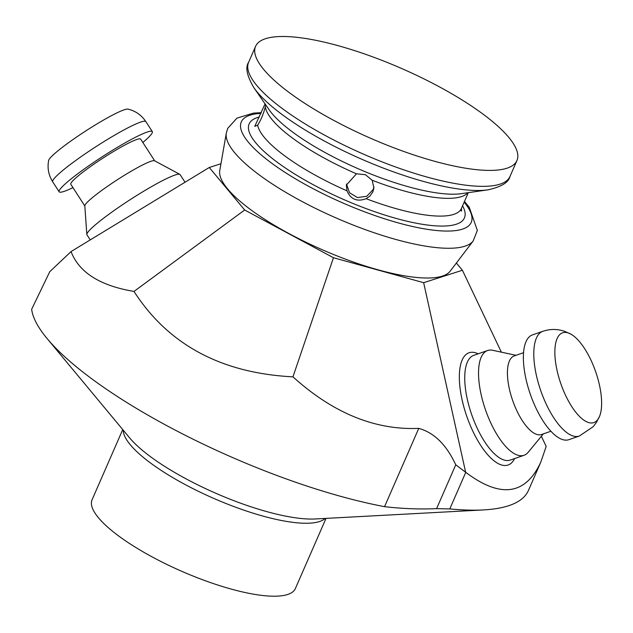 <?xml version="1.0" encoding="UTF-8"?>
<svg xmlns="http://www.w3.org/2000/svg" width="633" height="633" viewBox="0 0 633 633"><rect width="100%" height="100%" fill="white"/><g stroke="black" fill="none" stroke-linecap="round" stroke-linejoin="round"><path stroke-width="0.95" d="M517.77 157.38A142.607 38.178 -156.4 0 1 516.939 160.545A142.607 38.178 -156.4 0 1 370.978 138.437A142.607 38.178 -156.4 0 1 255.582 46.359A142.607 38.178 -156.4 0 1 395.997 66.077A142.607 38.178 -156.4 0 1 517.77 157.38M346.496 184.029L349.495 192.725L357.463 197.567L366.768 196.277L373.146 189.56L373.976 186.877M461.536 208.162L461.394 211.106M461.679 210.67C461.109 211.525 460.99 210.86 461.322 208.676L468.317 192.661M265.694 104.785L265.33 106.819C263.368 114.241 260.812 120.349 257.663 125.16L254.767 126.371L265.061 103.859M366.135 198.691C357.091 202.03 350.714 199.419 346.995 190.842L346.338 185.113L356.458 173.814L365.431 174.7L372.188 180.27L373.905 188.009L372.908 191.783L369.886 196.111L366.135 198.691A110.917 29.696 -156.4 0 0 461.322 208.676M226.305 133.12A134.987 36.136 -156.4 0 0 336.21 218.005A134.987 36.136 -156.4 0 0 473.175 240.975L450.15 271.201A125.967 33.723 -156.4 0 1 322.339 249.774A125.967 33.723 -156.4 0 1 219.77 170.554L226.305 133.12L227.722 128.372L236.956 118.126L253.493 113.109L261.287 112.666M220.957 163.733L209.27 167.484L244.662 210.006L333.464 257.726L423.651 282.682L462.406 270.251L456.385 263.019M560.703 383.321A47.538 18.412 70.8 0 0 599.546 416.356A47.538 18.412 70.8 0 0 595.637 371.642A47.538 18.412 70.8 0 0 570.942 334.161A47.538 18.412 70.8 0 0 560.703 383.321M48.638 160.434A47.538 5.167 -32.9 0 1 85.827 130.896A47.538 5.167 -32.9 0 1 128.048 109.129C135.581 110.965 141.515 115.119 145.859 121.615A55.459 6.029 -32.9 0 0 141.254 121.9A55.459 6.029 -32.9 0 0 87.188 152.466A55.459 6.029 -32.9 0 0 52.697 181.806C48.567 175.175 47.214 168.054 48.638 160.434M326.019 518.387L295.374 588.54A110.917 29.696 -156.4 0 1 181.845 571.346A110.917 29.696 -156.4 0 1 92.094 499.73L122.739 429.578M436.596 508.655L449.794 508.916A285.214 76.364 23.6 0 0 483.359 509.929A285.214 76.364 23.6 0 0 528.436 490.44L540.827 462.074C525.556 495.109 500.537 498.535 465.769 472.353L455.752 464.804L436.596 508.655C419.394 509.375 402.05 508.71 384.555 506.661L418.761 428.383C434.056 432.561 446.392 444.698 455.752 464.804M209.27 167.484L71.046 251.578L49.754 271.715L31.65 309.308A245.604 65.753 23.6 0 0 47.048 338.481A245.604 65.753 23.6 0 0 384.555 506.661M515.99 355.319L492.735 350.302A55.459 21.482 70.8 0 0 487.782 350.46A55.459 21.482 70.8 0 0 487.584 350.524A55.459 21.482 70.8 0 0 485.527 409.962A55.459 21.482 70.8 0 0 524.045 455.277A55.459 21.482 70.8 0 0 528.215 452.255L543.336 433.882M541.365 436.279L546.184 446.415L540.827 462.074M501.36 352.162L462.406 270.251M423.651 282.682L465.572 471.973M90.234 239.907L86.935 234.788A55.459 6.029 -32.9 0 1 86.816 234.432A55.459 6.029 -32.9 0 1 122.778 204.546A55.459 6.029 -32.9 0 1 175.483 174.89A55.459 6.029 -32.9 0 1 179.819 174.352A55.459 6.029 -32.9 0 1 180.096 174.597L185.026 182.233M449.794 508.916L465.769 472.353M86.816 234.432L84.814 205.828A41.596 4.526 -32.9 0 1 111.788 183.412A41.596 4.526 -32.9 0 1 151.319 161.17A41.596 4.526 -32.9 0 1 154.563 160.766L179.819 174.352M84.83 205.986L70.793 184.266A41.596 4.526 -32.9 0 1 96.667 162.27A41.596 4.526 -32.9 0 1 137.211 139.347A41.596 4.526 -32.9 0 1 140.668 139.125L154.697 160.845M72.961 187.621A55.459 6.029 -32.9 0 1 59.154 191.791A55.459 6.029 -32.9 0 1 93.644 162.459A55.459 6.029 -32.9 0 1 147.711 131.893A55.459 6.029 -32.9 0 1 152.316 131.601A55.459 6.029 -32.9 0 1 142.836 142.48M514.36 355.888A41.596 16.118 70.8 0 0 514.218 355.936A41.596 16.118 70.8 0 0 512.667 400.515A41.596 16.118 70.8 0 0 541.563 434.499L550.9 431.247M532.622 334.857A55.459 21.482 70.8 0 0 532.424 334.92A55.459 21.482 70.8 0 0 530.359 394.359A55.459 21.482 70.8 0 0 568.877 439.674L579.298 436.05L593.137 426.745L596.405 422.433L599.546 416.356M71.046 251.578C79.038 272.435 100.022 285.72 133.998 291.425C168.291 344.7 221.273 373.169 292.952 376.841C333.029 413.064 374.965 430.242 418.761 428.383M244.662 210.006L133.998 291.425M333.464 257.726L292.952 376.841M346.995 190.842A110.917 29.696 -156.4 0 1 257.663 125.16M462.541 205.772A117.469 31.452 -156.4 0 1 465.105 215.339A117.469 31.452 -156.4 0 1 330.79 193.611A117.469 31.452 -156.4 0 1 259.332 117.018M467.906 192.717A110.917 29.696 -156.4 0 1 372.188 180.27M356.458 173.814A110.917 29.696 -156.4 0 1 265.33 106.819M487.972 189.845L461.33 193.666A114.296 30.598 -156.4 0 1 357.811 168.576A114.296 30.598 -156.4 0 1 269.065 109.667L253.77 87.52A139.228 37.276 23.6 0 0 361.87 159.279A139.228 37.276 23.6 0 0 487.972 189.845C501.352 186.862 508.687 182.407 509.976 176.488A142.607 38.178 -156.4 0 1 364.015 154.381A142.607 38.178 -156.4 0 1 248.619 62.303C245.145 67.272 246.862 75.675 253.77 87.52M464.108 202.101A125.476 33.596 -156.4 0 1 471.949 219.611A125.476 33.596 -156.4 0 1 320.053 192.266A125.476 33.596 -156.4 0 1 260.978 113.362M483.359 509.929L315.297 518.965A114.81 30.74 -156.4 0 1 185.873 478.746A114.81 30.74 -156.4 0 1 129.599 437.838L47.048 338.481M123.269 430.218A110.917 29.696 23.6 0 0 184.678 484.3A110.917 29.696 23.6 0 0 325.188 518.435M478.144 353.807A59.423 23.017 70.8 0 0 466.83 416.467A59.423 23.017 70.8 0 0 514.605 458.561M524.045 455.277L510.245 460.08A55.459 21.482 -109.2 0 1 471.727 414.765A55.459 21.482 -109.2 0 1 473.793 355.327L487.584 350.524M543.035 331.233A55.459 21.482 70.8 0 0 542.837 331.296A55.459 21.482 70.8 0 0 540.606 390.237A55.459 21.482 70.8 0 0 579.298 436.05M255.582 46.359L248.619 62.303M516.939 160.545L509.976 176.488M473.175 240.975L477.353 230.404L469.203 207.189L464.408 201.405M152.316 131.601L145.859 121.615M59.154 191.791L52.697 181.806M514.218 355.936L523.562 352.684M532.424 334.92L542.837 331.296C550.204 328.859 557.491 328.883 564.707 331.352L570.942 334.161"/></g></svg>
